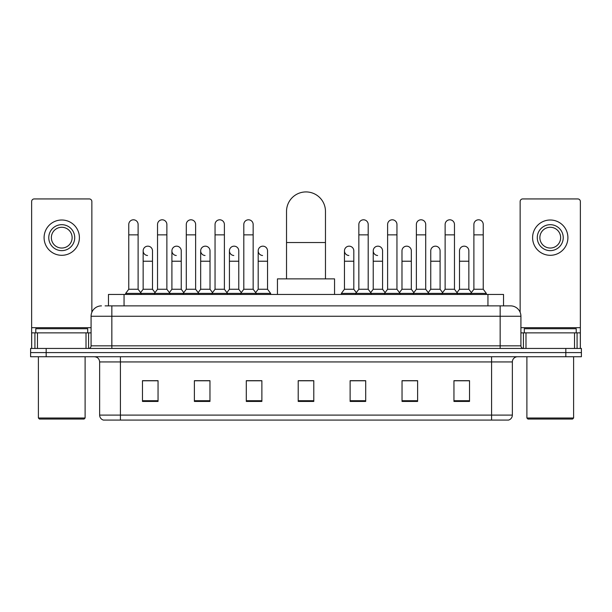 <?xml version="1.0" encoding="UTF-8"?>
<svg xmlns="http://www.w3.org/2000/svg" width="612" height="612" viewBox="0 0 612 612"><rect width="100%" height="100%" fill="white"/><g stroke="black" fill="none" stroke-linecap="round" stroke-linejoin="round"><path stroke-width="0.92" d="M108.477 305.87L108.477 294.448L503.523 294.448L503.523 305.87M105.333 305.87L510.538 305.87A10.381 10.381 0 0 1 520.919 316.251L520.919 345.841C521.057 347.402 521.929 348.274 523.52 348.442M105.096 305.87L111.843 305.87L111.843 316.251L91.081 316.251L91.081 345.841A2.593 2.593 0 0 1 88.48 348.442M101.462 305.87A10.381 10.381 0 0 0 91.081 316.251M46.175 348.442L30.6 348.442L30.6 352.589L46.175 352.589L30.6 352.589L30.6 356.742L46.175 356.742L46.175 352.589L565.825 352.589L46.175 352.589L46.175 348.442L565.825 348.442L565.825 352.589L581.4 352.589L565.825 352.589L565.825 356.742L46.175 356.742M565.825 356.742L581.4 356.742L581.4 348.442L565.825 348.442M520.919 316.251L500.157 316.251L500.157 305.87L510.538 305.87M512.359 415.097C512.213 417.583 510.966 419.243 508.618 420.077L491.589 420.077L491.589 415.097L512.359 415.097L512.359 361.937A5.194 5.194 0 0 1 517.545 356.742M491.589 420.077L103.382 420.077A5.194 5.194 0 0 1 99.641 415.097L99.641 361.937C99.335 358.785 97.606 357.056 94.455 356.742M469.526 401.441L469.526 380.679L453.951 380.679L453.951 401.441L469.526 401.441M417.613 401.441L417.613 380.679L402.038 380.679L402.038 401.441L417.613 401.441M365.701 401.441L365.701 380.679L350.125 380.679L350.125 401.441L365.701 401.441M158.049 401.441L158.049 380.679L142.474 380.679L142.474 401.441L158.049 401.441M209.962 401.441L209.962 380.679L194.387 380.679L194.387 401.441L209.962 401.441M261.875 401.441L261.875 380.679L246.299 380.679L246.299 401.441L261.875 401.441M313.788 401.441L313.788 380.679L298.212 380.679L298.212 401.441L313.788 401.441M415.846 380.779L411.853 380.779M453.951 380.779L469.373 380.779M458.985 380.779L454.991 380.779M257.667 380.779L253.674 380.779M200.147 380.779L196.154 380.779M157.009 380.779L153.015 380.779M142.627 380.779L158.049 380.779M358.326 380.779L354.333 380.779M313.788 380.779L298.212 380.779M261.875 380.779L246.299 380.779M209.962 380.779L194.387 380.779M365.701 380.779L350.125 380.779M417.613 380.779L402.038 380.779M86.017 348.442L86.017 332.867L37.477 332.867L37.477 348.442M91.861 312.311L91.861 201.524A2.593 2.593 0 0 0 89.26 198.931L34.234 198.931A2.593 2.593 0 0 0 31.64 201.524L31.64 332.867L37.477 332.867M86.017 332.867L91.081 332.867M31.64 348.442L31.64 332.867M61.751 224.68A12.982 12.982 0 0 0 48.769 237.655A12.982 12.982 0 0 0 61.751 250.637A12.982 12.982 0 0 0 74.725 237.655A12.982 12.982 0 0 0 61.751 224.68M61.751 227.274A10.381 10.381 0 0 0 51.362 237.655A10.381 10.381 0 0 0 61.751 248.036A10.381 10.381 0 0 0 72.132 237.655A10.381 10.381 0 0 0 61.751 227.274M61.751 255.303A17.649 17.649 0 0 0 79.399 237.655A17.649 17.649 0 0 0 61.751 220.006A17.649 17.649 0 0 0 44.095 237.655A17.649 17.649 0 0 0 61.751 255.303M84.074 419.044L39.428 419.044L38.388 418.004L85.106 418.004L84.074 419.044M38.388 356.742L38.388 418.004M85.106 356.742L85.106 418.004M87.707 332.867L87.707 328.713L35.794 328.713L35.794 332.867M286.531 278.873L286.531 211.385A19.469 19.469 0 0 1 306 191.923A19.469 19.469 0 0 1 325.469 211.385A19.469 19.469 0 0 0 306 191.923M325.469 278.873L325.469 211.385M334.55 294.448L334.55 278.873L277.45 278.873L277.45 294.448M128.765 234.855L138.113 234.855L138.113 289.254L128.765 289.254L128.765 224.474A4.674 4.674 0 0 1 133.737 219.807A4.674 4.674 0 0 1 138.113 224.474A4.674 4.674 0 0 0 133.737 219.807M128.765 289.254L125.651 293.408L125.651 294.448M138.113 289.254L141.227 293.408L125.651 293.408M157.529 289.254L157.529 234.855L166.869 234.855L166.869 289.254L157.529 289.254L154.415 293.408L141.227 293.408L141.227 294.448M157.529 234.855L157.529 224.474A4.674 4.674 0 0 1 162.494 219.807A4.674 4.674 0 0 1 166.869 224.474A4.674 4.674 0 0 0 162.494 219.807M166.869 289.254L169.991 293.408L154.415 293.408L154.415 294.448M186.285 289.254L186.285 234.855L195.633 234.855L195.633 289.254L186.285 289.254L183.172 293.408L169.991 293.408L169.991 294.448M186.285 234.855L186.285 224.474A4.674 4.674 0 0 1 191.25 219.807A4.674 4.674 0 0 1 195.633 224.474A4.674 4.674 0 0 0 191.25 219.807M195.633 289.254L198.747 293.408L183.172 293.408L183.172 294.448M215.049 289.254L215.049 234.855L224.39 234.855L224.39 289.254L215.049 289.254L211.936 293.408L198.747 293.408L198.747 294.448M215.049 234.855L215.049 224.474A4.674 4.674 0 0 1 220.014 219.807A4.674 4.674 0 0 1 224.39 224.474A4.674 4.674 0 0 0 220.014 219.807M224.39 289.254L227.503 293.408L211.936 293.408L211.936 294.448M243.805 289.254L243.805 234.855L253.154 234.855L253.154 289.254L243.805 289.254L240.692 293.408L227.503 293.408L227.503 294.448M243.805 234.855L243.805 224.474A4.674 4.674 0 0 1 248.77 219.807A4.674 4.674 0 0 1 253.154 224.474A4.674 4.674 0 0 0 248.77 219.807M253.154 289.254L256.267 293.408L240.692 293.408L240.692 294.448M267.536 289.254L267.536 261.225L258.188 261.225L258.188 289.254L267.536 289.254L270.649 293.408L256.267 293.408L256.267 294.448M358.846 234.855L368.195 234.855L368.195 289.254L358.846 289.254L358.846 224.474A4.674 4.674 0 0 1 363.811 219.807A4.674 4.674 0 0 1 368.195 224.474A4.674 4.674 0 0 0 363.811 219.807M358.846 289.254L355.733 293.408L355.733 294.448M368.195 289.254L371.308 293.408L341.351 293.408L341.351 294.448M387.61 289.254L387.61 234.855L396.951 234.855L396.951 289.254L387.61 289.254L384.497 293.408L371.308 293.408L371.308 294.448M387.61 234.855L387.61 224.474A4.674 4.674 0 0 1 392.575 219.807A4.674 4.674 0 0 1 396.951 224.474A4.674 4.674 0 0 0 392.575 219.807M396.951 289.254L400.064 293.408L384.497 293.408L384.497 294.448M416.367 289.254L416.367 234.855L425.715 234.855L425.715 289.254L416.367 289.254L413.253 293.408L400.064 293.408L400.064 294.448M416.367 234.855L416.367 224.474A4.674 4.674 0 0 1 421.331 219.807A4.674 4.674 0 0 1 425.715 224.474A4.674 4.674 0 0 0 421.331 219.807M425.715 289.254L428.828 293.408L413.253 293.408L413.253 294.448M445.131 289.254L445.131 234.855L454.471 234.855L454.471 289.254L445.131 289.254L442.009 293.408L428.828 293.408L428.828 294.448M445.131 234.855L445.131 224.474A4.674 4.674 0 0 1 450.095 219.807A4.674 4.674 0 0 1 454.471 224.474A4.674 4.674 0 0 0 450.095 219.807M454.471 289.254L457.585 293.408L442.009 293.408L442.009 294.448M473.887 289.254L473.887 234.855L483.235 234.855L483.235 289.254L473.887 289.254L470.773 293.408L457.585 293.408L457.585 294.448M473.887 234.855L473.887 224.474A4.674 4.674 0 0 1 478.852 219.807A4.674 4.674 0 0 1 483.235 224.474A4.674 4.674 0 0 0 478.852 219.807M483.235 289.254L486.349 293.408L470.773 293.408L470.773 294.448M486.349 293.408L486.349 294.448M147.53 255.502A4.674 4.674 0 0 1 143.147 250.843A4.674 4.674 0 0 1 148.112 246.177A4.674 4.674 0 0 1 152.495 250.843L152.495 261.225L143.147 261.225L143.147 250.843M152.495 261.225L152.495 289.254L143.147 289.254L143.147 261.225M143.147 289.254L140.63 292.613M152.495 289.254L155.012 292.613M176.287 255.502A4.674 4.674 0 0 1 171.911 250.843A4.674 4.674 0 0 1 176.876 246.177A4.674 4.674 0 0 1 181.251 250.843L181.251 261.225L171.911 261.225L171.911 250.843M181.251 261.225L181.251 289.254L171.911 289.254L171.911 261.225M171.911 289.254L169.394 292.613M181.251 289.254L183.768 292.613M205.043 255.502A4.674 4.674 0 0 1 200.667 250.843A4.674 4.674 0 0 1 205.632 246.177A4.674 4.674 0 0 1 210.015 250.843L210.015 261.225L200.667 261.225L200.667 250.843M210.015 261.225L210.015 289.254L200.667 289.254L200.667 261.225M200.667 289.254L198.15 292.613M210.015 289.254L212.532 292.613M233.807 255.502A4.674 4.674 0 0 1 229.431 250.843A4.674 4.674 0 0 1 234.396 246.177A4.674 4.674 0 0 1 238.772 250.843L238.772 261.225L229.431 261.225L229.431 250.843M238.772 261.225L238.772 289.254L229.431 289.254L229.431 261.225M229.431 289.254L226.907 292.613M238.772 289.254L241.289 292.613M262.563 255.502A4.674 4.674 0 0 1 258.188 250.843A4.674 4.674 0 0 1 263.152 246.177A4.674 4.674 0 0 1 267.536 250.843L267.536 261.225M258.188 289.254L255.671 292.613M270.649 293.408L270.649 294.448M348.848 255.502A4.674 4.674 0 0 1 344.464 250.843A4.674 4.674 0 0 1 349.437 246.177A4.674 4.674 0 0 1 353.812 250.843L353.812 261.225L344.464 261.225L344.464 250.843M353.812 261.225L353.812 289.254L344.464 289.254L344.464 261.225M344.464 289.254L341.351 293.408M353.812 289.254L356.329 292.613M377.604 255.502A4.674 4.674 0 0 1 373.228 250.843A4.674 4.674 0 0 1 378.193 246.177A4.674 4.674 0 0 1 382.569 250.843L382.569 261.225L373.228 261.225L373.228 250.843M382.569 261.225L382.569 289.254L373.228 289.254L373.228 261.225M373.228 289.254L370.711 292.613M382.569 289.254L385.093 292.613M401.985 250.843A4.674 4.674 0 0 1 406.957 246.177A4.674 4.674 0 0 1 411.333 250.843L411.333 261.225L401.985 261.225L401.985 250.843M411.333 261.225L411.333 289.254L401.985 289.254L401.985 261.225M401.985 289.254L399.468 292.613M411.333 289.254L413.85 292.613M430.749 250.843A4.674 4.674 0 0 1 435.713 246.177A4.674 4.674 0 0 1 440.089 250.843L440.089 261.225L430.749 261.225L430.749 250.843M440.089 261.225L440.089 289.254L430.749 289.254L430.749 261.225M430.749 289.254L428.232 292.613M440.089 289.254L442.606 292.613M459.505 250.843A4.674 4.674 0 0 1 464.47 246.177A4.674 4.674 0 0 1 468.853 250.843L468.853 261.225L459.505 261.225L459.505 250.843M468.853 261.225L468.853 289.254L459.505 289.254L459.505 261.225M459.505 289.254L456.988 292.613M468.853 289.254L471.37 292.613M574.523 348.442L574.523 332.867L525.983 332.867L525.983 348.442M580.36 348.442L580.36 332.867L580.36 348.442M574.523 332.867L580.36 332.867L580.36 201.524A2.593 2.593 0 0 0 577.766 198.931L522.74 198.931A2.593 2.593 0 0 0 520.139 201.524L520.139 312.311M520.919 332.867L525.983 332.867M550.249 224.68A12.982 12.982 0 0 0 537.275 237.655A12.982 12.982 0 0 0 550.249 250.637A12.982 12.982 0 0 0 563.231 237.655A12.982 12.982 0 0 0 550.249 224.68M550.249 227.274A10.381 10.381 0 0 0 539.868 237.655A10.381 10.381 0 0 0 550.249 248.036A10.381 10.381 0 0 0 560.638 237.655A10.381 10.381 0 0 0 550.249 227.274M550.249 255.303A17.649 17.649 0 0 0 567.905 237.655A17.649 17.649 0 0 0 550.249 220.006A17.649 17.649 0 0 0 532.601 237.655A17.649 17.649 0 0 0 550.249 255.303M572.572 419.044L527.927 419.044L526.894 418.004L573.612 418.004L572.572 419.044M526.894 356.742L526.894 418.004M573.612 356.742L573.612 418.004M576.206 332.867L576.206 328.713L524.293 328.713L524.293 332.867M124.052 305.87L124.052 294.448M487.948 305.87L487.948 294.448M111.843 348.442L111.843 345.841L520.919 345.841M91.081 345.841L111.843 345.841L111.843 316.251L500.157 316.251L500.157 348.442M491.589 356.742L491.589 361.937L99.641 361.937M512.359 361.937L491.589 361.937L491.589 415.097L120.411 415.097L120.411 420.077M99.641 415.097L120.411 415.097L120.411 356.742M313.788 400.722L298.212 400.722M261.875 400.722L246.299 400.722M209.962 400.722L194.387 400.722M158.049 400.722L142.474 400.722M365.701 400.722L350.125 400.722M417.613 400.722L402.038 400.722M469.526 400.722L453.951 400.722M91.081 327.672L31.64 327.672M88.572 332.867L88.572 348.435M31.679 332.867L31.679 348.442M34.922 348.442L34.922 332.867M286.531 242.536L325.469 242.536M580.36 327.672L520.919 327.672M580.321 348.442L580.321 332.867M577.078 332.867L577.078 348.442M523.428 348.435L523.428 332.867M138.113 234.855L138.113 224.474M166.869 234.855L166.869 224.474M195.633 234.855L195.633 224.474M224.39 234.855L224.39 224.474M253.154 234.855L253.154 224.474M368.195 234.855L368.195 224.474M396.951 234.855L396.951 224.474M425.715 234.855L425.715 224.474M454.471 234.855L454.471 224.474M483.235 234.855L483.235 224.474M258.188 261.225L258.188 250.843"/></g></svg>
